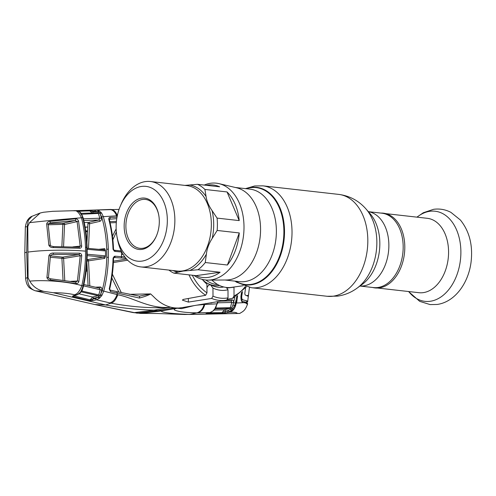 <?xml version="1.0" encoding="UTF-8"?>
<svg xmlns="http://www.w3.org/2000/svg" width="496" height="496" viewBox="0 0 496 496"><rect width="100%" height="100%" fill="white"/><g stroke="black" fill="none" stroke-linecap="round" stroke-linejoin="round"><path stroke-width="0.74" d="M368.336 211.668L381.914 213.199A37.423 25.271 96.4 0 1 403.099 249.99A37.423 25.271 96.4 0 1 377.915 287.506A37.423 25.271 96.4 0 1 373.525 287.575L359.947 286.043M380.909 213.082L381.405 213.082A37.603 25.389 96.4 0 1 404.786 248.657A37.603 25.389 96.4 0 1 379.421 287.854A37.603 25.389 96.4 0 1 373.004 287.575L372.521 287.463M204.253 185.07A48.707 32.885 96.4 0 1 210.62 183.26A48.707 32.885 96.4 0 1 218.928 183.625L236.611 187.779A46.55 31.434 96.4 0 1 260.35 234.974A46.55 31.434 96.4 0 1 229.152 279.781A46.55 31.434 96.4 0 1 226.213 279.998L208.047 280.11A48.707 32.885 96.4 0 1 194.06 275.429M218.928 183.625A48.707 32.885 96.4 0 1 243.772 233.002A48.707 32.885 96.4 0 1 211.122 279.88A48.707 32.885 96.4 0 1 208.047 280.11M211.854 280.085A36.915 26.821 81.9 0 0 231.415 287.389L243.226 285.708M377.493 288.021L418.922 292.696A37.423 25.271 -83.6 0 0 423.311 292.628A37.423 25.271 -83.6 0 0 448.496 255.111A37.423 25.271 -83.6 0 0 427.31 218.314L385.882 213.646M141.596 198.146A25.842 17.447 96.4 0 1 158.763 215.227A25.842 17.447 96.4 0 1 156.432 235.904A25.842 17.447 96.4 0 1 141.862 249.401A25.842 17.447 96.4 0 1 124.149 226.269A25.842 17.447 96.4 0 1 141.596 198.146M156.531 235.662A24.608 16.616 96.4 0 1 142.755 248.285A24.608 16.616 96.4 0 1 139.872 248.329A24.608 16.616 96.4 0 1 125.941 224.136A24.608 16.616 96.4 0 1 142.501 199.466A24.608 16.616 96.4 0 1 145.384 199.423A24.608 16.616 96.4 0 1 158.807 215.481M141.924 261.107A37.64 25.414 96.4 0 1 116.913 236.226A37.64 25.414 96.4 0 1 120.305 206.107A37.64 25.414 96.4 0 1 141.534 186.44A37.64 25.414 96.4 0 1 167.332 220.137A37.64 25.414 96.4 0 1 141.924 261.107M120.305 206.107L121.179 204.048A42.972 29.016 96.4 0 1 145.415 181.592A42.972 29.016 96.4 0 1 150.449 181.511A42.972 29.016 96.4 0 1 174.778 223.764A42.972 29.016 96.4 0 1 145.861 266.836A42.972 29.016 96.4 0 1 140.821 266.916A42.972 29.016 96.4 0 1 117.304 238.433L116.913 236.226M227.032 191.94L239.215 220.596A46.55 31.434 -83.6 0 0 227.032 191.94L204.898 189.447L206.076 196.509C206.751 201.091 208.748 205.79 212.071 210.608L217.081 218.104A46.55 31.434 96.4 0 1 217.149 230.454L212.214 238.384C208.915 243.53 206.975 248.787 206.379 254.163L205.282 262.527A46.55 31.434 96.4 0 1 197.978 269.743L182.906 271.107L173.935 273.16L196.069 275.658A46.55 31.434 -83.6 0 0 202.647 277.493A46.55 31.434 -83.6 0 0 208.109 277.407A46.55 31.434 -83.6 0 0 220.112 272.242L196.069 275.658M184.915 185.399L197.532 184.314A46.55 31.434 96.4 0 1 204.898 189.447M197.532 184.314L219.666 186.806A46.55 31.434 -83.6 0 0 213.082 184.971A46.55 31.434 -83.6 0 0 207.626 185.058A46.55 31.434 -83.6 0 0 206.255 185.293M173.935 273.16A46.55 31.434 96.4 0 1 168.907 270.084M220.112 272.242L197.978 269.743M227.416 265.025A46.55 31.434 -83.6 0 0 239.277 232.946L227.416 265.025L205.282 262.527M239.277 232.946L217.149 230.454M217.081 218.104L239.215 220.596M87.023 260.239A1.228 0.781 95.7 0 1 87.612 259.699A1.228 0.874 -99.2 0 1 88.524 261.02L89.819 285.901M88.09 285.504L86.881 262.675M86.341 268.937L87.16 270.977L86.068 271.343M87.048 259.644L103.676 257.089A1.228 0.725 -85 0 0 104.389 255.775L105.512 256.302L104.718 258.391L103.676 257.089L87.191 255.638M86.775 254.219L104.389 255.775M105.512 256.302L105.481 250.536L104.365 250.864L86.75 249.265M104.365 250.864A1.228 0.725 -84.9 0 0 103.745 249.798A1.228 0.725 -84.9 0 0 103.639 249.798L104.668 248.67L105.481 250.536M103.819 249.798L87.178 248.291M87.178 248.304L103.639 249.798M84.264 222.555L88.579 222.419A1.228 0.868 -103.2 0 1 89.615 223.733L87.935 223.609L86.936 242.693M78.585 211.327L89.776 210.806A1.228 0.8 -91.9 0 0 89.063 210.217L90.749 210.161L90.656 210.887L93.056 211.86L97.793 211.705L95.182 211.116L91.803 211.222A1.228 0.887 -91.9 0 1 92.653 210.099L96.026 209.988L98.915 210.651L101.593 213.026A1.228 0.713 144.1 0 0 100.211 213.844L101.407 217.763C101.692 219.548 101.203 220.732 99.925 221.321L89.615 223.733L88.486 248.415M99.925 221.321A1.228 0.868 76.8 0 0 98.884 220.001L88.579 222.419A1.228 0.794 -91.9 0 0 87.935 223.609M83.818 220.534L98.884 220.001L99.832 218.215L98.344 213.423L81.697 214.266M101.407 217.763A1.228 0.465 -15.9 0 1 99.832 218.215L82.95 218.841M100.911 212.226A1.228 0.701 134.2 0 0 99.746 213.02A1.228 0.502 -18.5 0 1 98.344 213.423L97.625 212.809L81.158 213.354M80.953 213.367L97.625 212.809A1.228 0.887 -91.9 0 0 98.45 211.891L97.793 211.705A1.228 0.868 117.1 0 1 98.915 210.651M93.056 211.86A1.228 0.887 -91.9 0 1 92.213 212.989L89.85 211.023A1.228 0.521 -19.6 0 0 90.656 210.887L78.3 211.197M72.875 210.738A1.228 0.8 -91.7 0 0 72.831 210.732L89.063 210.217M72.397 210.75A1.228 1.066 -91.7 0 0 72.354 210.75L72.831 210.732M77.314 210.893A1.228 0.918 102.8 0 0 77.103 210.806A1.228 0.918 102.8 0 0 76.923 210.788L72.354 210.75M79.875 212.034L81.04 213.162L83.21 217.961C85.523 227.335 86.837 237.131 87.147 247.349L87.191 255.459C86.986 265.751 85.777 275.906 83.57 285.932L82.857 288.319A1.228 0.341 -159 0 1 82.324 288.399L83.074 285.944C85.293 275.863 86.502 265.664 86.707 255.353L86.664 247.213C86.347 236.939 85.033 227.112 82.714 217.738L81.493 217.806C67.289 218.891 44.225 220.931 29.456 222.692L40.213 213.007L43.518 212.257L52.843 211.302L75.572 210.657L77.103 210.806L79.875 212.034A1.228 0.651 121.1 0 0 79.577 211.997L76.923 210.788M83.21 217.961A1.228 0.446 166 0 0 82.714 217.738L81.939 215.5L79.577 211.997M74.034 210.707C76.57 210.137 79.056 212.505 81.493 217.806C83.843 227.23 85.169 237.001 85.479 247.107L85.554 251.168C68.733 249.556 42.191 249.984 27.937 252.104L28.074 277.729L27.509 277.636L26.703 252.297L27.243 226.746A8.203 0.533 -177.3 0 0 25.346 226.994L25.346 226.994C26.3 221.166 28.551 217.589 32.091 216.256L28.278 220.305L27.243 226.746L27.801 226.474L29.456 222.692M52.843 211.302L119.046 209.399M85.851 231.762L87.395 231.719M85.771 231.192L87.445 230.894M87.445 230.832L85.727 230.882M85.126 227.081L87.687 227.013L85.169 227.329M27.937 252.104L27.801 226.474M94.922 304.569L35.111 290.743A8.203 5.109 102.6 0 0 35.309 290.78L43.927 291.381L53.27 292.727L105.636 304.953L94.941 304.575L35.309 290.78C30.095 289.007 27.497 284.623 27.509 277.636A8.203 1.55 176.6 0 0 25.618 278.752L24.8 252.972A8.203 1.042 -0.3 0 1 26.703 252.297M245.297 302.107C247.287 302.938 248.006 303.664 247.448 304.284L247.448 304.284C244.987 311.116 242.817 311.438 239.754 313.453L237.156 313.46C237.231 312.561 234.738 312.133 229.66 312.182L221.997 313.447L206.522 313.801L210.037 312.542L196.875 312.84L189.757 314.439C178.107 314.018 160.71 312.809 161.312 310.967L157.771 310.663L174.505 307.861A50.04 36.357 81.9 0 0 178.275 308.022L161.312 310.967L140.895 313.379L133.002 312.554L140.455 313.404L157.461 313.515L140.504 313.404M136.784 313.205L157.771 310.663L154.219 310.167L134.317 312.635L94.941 304.575M237.156 313.46L184.754 314.489L157.461 313.515M196.844 305.158L204.061 304.494C202.808 309.045 200.415 311.829 196.875 312.84C189.478 312.74 183.613 312.269 179.267 311.432C175.702 310.626 171.126 309.578 177.122 308.233L181.648 308.648L193.992 305.641M182.33 307.601L177.159 308.227M174.505 307.861A50.04 36.357 -98.1 0 1 170.736 307.173L154.219 310.167C137.001 309.715 120.807 307.979 105.636 304.953L111.061 303.161C126.97 306.218 149.594 308.698 169.415 307.365L169.403 307.353C149.11 308.785 133.759 297.78 117.831 294.773L103.72 291.127L102.021 295.219L99.374 298.332A1.228 0.738 -128.4 0 1 98.245 297.185L100.18 295.331L102.145 290.699C104.966 279.763 106.497 268.621 106.752 257.269L106.708 249.228C106.336 237.962 104.687 227.261 101.761 217.112L99.746 213.02L98.45 211.891A1.228 0.899 127.5 0 1 99.615 211.085M116.337 231.917L112.877 239.81M127.664 260.214L113.398 262.527M112.356 274.127L121.34 292.652M129.289 294.326L150.635 293.905L153.692 296.794C158.863 302.114 164.542 305.573 170.736 307.173L169.403 307.353M211.612 298.437L213.001 296.174A46.841 34.038 81.9 0 0 228.03 297.867L226.697 300.142A48.893 35.526 -98.1 0 1 226.436 300.185A48.893 35.526 -98.1 0 1 219.164 300.378A48.893 35.526 -98.1 0 1 211.612 298.437L188.381 302.095L182.379 300.111L183.266 299.423L205.642 295.281A48.893 35.526 -98.1 0 1 188.97 274.858M192.33 275.237A46.841 34.038 81.9 0 0 206.975 292.863L206.931 284.14A38.917 28.278 81.9 0 1 202.256 279.378M206.975 292.863L205.642 295.281M226.709 300.136L181.263 307.774M213.001 296.174L212.958 288.071A38.917 28.278 81.9 0 0 227.993 289.769L228.03 297.867M212.958 288.071L210.546 284.822A35.464 25.767 81.9 0 0 223.789 286.986M226.325 287.444L227.993 289.769M210.546 284.822L208.537 285.082L206.95 287.686M226.777 288.077L233.988 287.196A38.917 28.278 81.9 0 0 234.335 286.973M246.419 286.775L232.884 298.251L227.757 299.181M232.649 298.325L234.031 295.914L233.988 287.196M99.374 298.332L96.497 299.789L111.061 303.161C113.559 302.659 115.816 299.863 117.831 294.773M139.754 296.174L139.407 296.149A1.228 0.329 99 0 1 139.593 296.819A1.228 0.329 99 0 1 139.388 298.053L110.416 291.543L109.232 288.877C111.501 278.888 112.778 268.764 113.045 258.509L114.192 256.389L115.091 256.196L124.868 256.947M109.988 302.913C113.069 301.859 115.425 299.069 117.056 294.543L117.366 293.192L116.827 291.648L139.407 296.149A1.228 0.329 99 0 0 139.351 296.155L150.635 293.905M150.654 293.923C147.994 295.436 144.237 296.813 139.388 298.053M113.045 258.509L113.553 258.614C113.28 268.844 112.009 278.926 109.74 288.864L110.007 290.024A1.228 0.744 103.2 0 1 110.013 290.024A1.228 0.744 103.2 0 1 110.416 291.543M109.74 288.864L109.232 288.877M118.866 292.094L111.823 277.952M116.771 218.68L109.356 219.22M109.827 221.638L116.424 221.371M112.468 236.158L116.151 228.879M116.312 222.592L110.112 222.828M112.995 248.769L113.503 248.911L113.131 249.575L112.995 248.769C112.611 238.576 111.234 228.848 108.866 219.573A1.228 0.453 -14.4 0 1 109.374 219.802L109.356 219.201M108.866 219.573C108.605 218.302 108.99 217.577 110.025 217.403A1.228 0.781 87.7 0 1 109.498 219.182M110.025 217.403L117.013 217.254M95.182 211.116A1.228 0.887 88.1 0 1 96.026 209.988L110.571 209.448C113.559 209.529 115.841 211.649 117.416 215.797L103.329 216.653C106.287 226.951 107.954 237.782 108.32 249.153L108.364 257.294C108.109 268.807 106.559 280.085 103.72 291.127L102.145 290.699M211.513 302.696A1.228 0.905 88.5 0 1 211.488 302.907L209.982 302.951M212.387 302.548L211.488 302.907M204.061 304.494L217.012 303.837L217.533 301.686M206.801 313.373A1.228 0.893 75.7 0 0 206.937 313.348L210.18 312.523A1.228 0.893 75.7 0 1 210.037 312.542L212.846 311.073L214.818 308.927L217.012 303.837L215.754 307.799A1.228 0.508 29.7 0 1 215.407 307.942M214.818 308.927A1.228 0.657 31.8 0 0 215.202 308.729L215.754 307.799M213.578 310.428A1.228 0.639 47.2 0 0 213.881 310.329L215.202 308.729M212.846 311.073A1.228 0.763 50.4 0 0 213.168 310.955L213.881 310.329M220.745 301.14L231.117 300.929L220.745 301.14M226.994 300.043L231.948 299.801A1.228 0.887 -92.8 0 1 231.117 300.929L231.719 302.467L233.473 302.87L232.996 304.879L234.806 297.321M231.948 299.801C233.201 300.012 233.715 301.035 233.473 302.87M215.382 308.016L230.398 307.675L231.719 302.467L217.583 302.796M214.167 310.05L224.428 309.826L229.66 308.518L214.706 308.828M231.892 309.764A1.228 0.843 -145.8 0 1 230.578 309.262A1.228 0.862 -104.1 0 0 229.66 308.518L230.398 307.675L231.669 307.966L232.996 304.879A1.228 0.322 -158.3 0 0 234.689 305.524L231.892 309.764L229.567 311.68A1.228 0.812 -116.5 0 1 228.371 310.422L230.578 309.262L231.669 307.966A1.228 0.353 -136 0 0 232.729 308.754M205.902 313.708A1.228 1.221 14.7 0 0 206.454 313.491M206.522 313.801A1.228 0.887 -91.4 0 0 207.074 313.317M236.871 296.112L235.439 303.068L236.251 303.031C235.253 308.27 233.058 311.321 229.66 312.182M221.997 313.447A1.228 0.558 -94.5 0 0 222.388 312.592L228.371 310.422L224.849 311.457A1.228 0.862 -104.1 0 0 225.897 312.771M221.402 313.478A1.228 0.88 -91.1 0 0 222.078 312.66L209.3 312.747M208.376 312.982L222.078 312.66L224.428 309.826A1.228 0.862 -104.1 0 1 225.482 311.141M229.567 311.68L228.16 312.207A1.228 0.862 -104.1 0 1 227.106 310.893M233.684 302.665L235.439 303.068L234.689 305.524M236.251 303.031L236.623 303L237.615 295.616M236.704 300.44L236.139 303.037C235.11 308.01 232.754 311.066 229.065 312.189M236.623 303L244.199 302.647C241.912 303.006 240.827 300.83 240.957 296.112L241.502 292.485M247.169 304.11L245.805 303.062L244.199 302.647A0.818 0.756 101.9 0 0 243.635 301.686L245.297 302.114M239.729 313.466L188.765 314.476M46.649 224.049C47.064 222.419 48.193 221.532 50.034 221.383L75.59 218.798C77.091 218.872 78.089 219.691 78.591 221.253L81.691 245.966C81.604 247.473 80.873 248.236 79.496 248.254L53.196 247.566C51.131 247.684 49.681 246.903 48.856 245.216L46.649 224.049A1.228 0.316 -7.3 0 1 48.162 224.167L50.356 222.909L49.581 223.088M75.59 218.798A1.228 0.614 86.6 0 1 75.194 220.497L50.356 222.909L50.034 221.383M53.196 247.566L53.363 246.568L78.938 247.219L80.178 246.066L77.097 221.613L75.194 220.497L63.531 223.169A1.228 0.868 -102.9 0 1 64.567 224.49L63.569 246.599M48.608 223.572L63.531 223.169A1.228 0.794 -91.6 0 0 62.88 224.366L64.567 224.49L77.097 221.613A1.228 0.397 -12.1 0 1 78.591 221.253M61.876 246.574L62.88 224.366L48.236 224.781M72.893 246.884L81.691 245.966M78.938 247.219A1.228 0.564 93.7 0 1 79.013 247.213L79.013 247.213A1.228 0.564 93.7 0 1 79.496 248.254M48.856 245.216L50.381 245.34L48.162 224.167M81.741 255.8L78.907 281.331C78.418 282.962 77.432 283.718 75.931 283.588L50.338 280.017C48.496 279.967 47.362 279.118 46.928 277.475L48.912 255.694C49.724 253.915 51.162 253.028 53.227 253.034L79.527 253.189C80.904 253.388 81.642 254.256 81.741 255.8L80.228 255.769L78.982 254.504L52.781 254.411M53.27 292.727C61.25 292.683 68.318 293.359 74.474 294.748C77.364 294.097 79.819 291.059 81.846 285.634C84.078 275.64 85.306 265.509 85.517 255.242L85.554 251.168M28.074 277.729L29.76 281.151C32.885 286.514 37.609 289.931 43.927 291.381M83.57 285.932L81.846 285.634C67.617 281.492 44.535 279.719 29.76 281.151M78.907 281.331L77.407 281.027L80.228 255.769L63.612 258.466L64.759 280.383M63.042 280.147L61.919 258.509A1.228 0.8 -84 0 1 62.701 257.145L50.437 255.849L48.441 277.642C47.926 277.748 48.651 278.132 50.623 278.789L75.516 282.174L77.407 281.027L70.878 281.325M75.516 282.174A1.228 0.577 100.9 0 1 75.615 282.174L75.615 282.174A1.228 0.577 100.9 0 1 75.931 283.588M79.527 253.189A1.228 0.564 93.2 0 1 78.982 254.504L62.701 257.145A1.228 0.874 -99.2 0 1 62.763 257.157A1.228 0.874 -99.2 0 1 63.612 258.466L50.332 257.288M75.814 282.187L50.623 278.789L50.338 280.017M48.441 277.642L46.928 277.475M52.812 254.405C51.255 254.888 50.462 255.372 50.437 255.849L48.912 255.694M53.227 253.034L53.425 254.33L52.316 254.522M81.04 213.162A1.228 0.949 149.4 0 0 80.402 212.772M82.454 215.748A1.228 0.608 156.1 0 0 81.939 215.5M81.549 291.09A1.228 0.744 -156.4 0 1 81.511 291.326A1.228 0.744 -156.4 0 1 80.817 291.679L82.324 288.399M80.408 292.714L77.822 294.525A1.228 0.843 -117.6 0 1 77.364 294.568L79.999 292.69A1.228 0.49 -128.1 0 0 80.408 292.714L81.511 291.326C81.139 292.026 81.139 292.026 81.511 291.326L82.857 288.319M79.999 292.69L80.817 291.679M78.988 293.806L92.653 297.036A1.228 0.868 -103.6 0 1 93.508 298.332L92.268 299.311L95.635 298.499A1.228 0.868 -103.6 0 0 96.497 299.789L93.124 300.607L89.534 300.663L72.8 296.67C72.242 296.279 72.583 295.945 73.836 295.678L77.364 294.568M73.836 295.678A1.228 0.893 75.2 0 0 74.171 295.678L76.353 295.101A1.228 0.893 -104.8 0 1 76.018 295.101L74.474 294.748M82.485 289.224L82.026 290.997L81.208 291.89M81.673 290.972L98.772 294.922L100.211 289.732L101.785 290.148L100.632 294.388A1.228 0.49 -149.2 0 0 102.021 295.219M81.245 291.828A1.228 0.893 -104.8 0 1 81.369 291.846L98.059 295.728L98.772 294.922L100.18 295.331A1.228 0.502 -140.5 0 0 101.345 296.186M72.8 296.67A1.228 1.023 -65.7 0 0 73.768 295.883L90.241 299.882L74.028 295.901M89.534 300.663A1.228 0.769 -76.6 0 0 90.241 299.882L92.268 299.311A1.228 0.868 -103.6 0 0 93.124 300.607M73.284 296.825A1.228 0.769 -76.8 0 0 73.991 296.019M91.221 300.83L91.121 299.844L90.315 299.646L92.653 297.036L98.059 295.728A1.228 0.868 -103.6 0 1 98.896 296.813A1.228 0.738 -137.9 0 0 100.068 297.681M83.303 285.783L100.211 289.732L99.417 288.126A1.228 0.887 87.7 0 0 99.429 288.126L99.429 288.126A1.228 0.887 87.7 0 0 100.273 287.004C101.55 287.234 102.052 288.281 101.785 290.148M95.635 298.499L98.245 297.185L93.508 298.332M101.593 213.026L103.329 216.653A1.228 0.465 163.8 0 0 101.761 217.112M90.749 210.161L92.653 210.099M123.188 254.479L121.514 254.361L121.483 251.98L115.066 251.416L114.161 251.069L113.274 249.457M114.161 251.069L113.857 250.182L120.77 250.914A1.228 0.713 -85 0 1 120.869 250.908L114.452 250.344A1.228 0.719 -84.9 0 0 114.353 250.35L114.241 250.362M115.066 251.416A1.228 0.719 -84.9 0 0 114.452 250.344M125.934 258.311L114.39 257.517A1.228 0.719 -85.1 0 0 115.091 256.196M113.46 261.169L126.567 259.036M113.237 258.683L114.024 257.579M114.192 256.389L113.621 258.156M113.324 258.286L113.175 257.715L113.324 258.286M245.563 287.953L244.801 293.551L245.123 294.959L248.254 296.354M245.582 302.207L247.616 301.921L245.799 300.582C247.337 300.954 247.926 301.382 247.566 301.872L247.566 301.872M245.799 300.582L242.947 299.869L241.354 300.099M242.501 291.505L241.794 295.907C241.546 298.158 241.93 299.479 242.947 299.869M248.236 296.341L248.49 295.306L246.965 295.523M249.426 287.451L248.49 295.306M246.239 188.716A48.751 32.916 96.4 0 1 250.48 187.711A48.751 32.916 96.4 0 1 283.892 231.353A48.751 32.916 96.4 0 1 250.982 284.419A48.751 32.916 96.4 0 1 235.805 281.232M245.942 188.678A49.073 33.133 96.4 0 1 250.883 187.438A49.073 33.133 96.4 0 1 284.518 231.372A49.073 33.133 96.4 0 1 251.391 284.785A49.073 33.133 96.4 0 1 235.507 281.195M245.483 188.629L254.659 185.969L262.899 185.845A51.268 34.615 96.4 0 1 291.915 236.251A51.268 34.615 96.4 0 1 257.418 287.643A51.268 34.615 96.4 0 1 251.404 287.736L327.205 296.286L337.658 296.131C344.813 295.058 351.304 292.386 357.132 288.108A46.872 31.651 96.4 0 0 366.054 209.027L370.19 213.807A41.819 28.241 96.4 0 1 362.235 284.369L357.132 288.108M262.899 185.845L338.694 194.395A51.268 34.615 96.4 0 1 367.716 244.795A51.268 34.615 96.4 0 1 333.213 296.186A51.268 34.615 96.4 0 1 327.205 296.286M368.354 211.687A37.423 25.271 96.4 0 1 388.759 248.936A37.423 25.271 96.4 0 1 363.605 285.894A37.423 25.271 96.4 0 1 359.966 286.031M235.377 187.488L249.934 189.131A46.55 31.434 96.4 0 1 276.284 234.899A46.55 31.434 96.4 0 1 244.962 281.561A46.55 31.434 96.4 0 1 239.5 281.647L224.948 280.004M203.025 280.29A33.362 24.242 81.9 0 0 209.653 284.32M210.31 284.568A33.362 24.242 81.9 0 0 219.548 285.485M205.865 280.017A32.401 23.541 81.9 0 0 217.694 284.524M408.661 291.536A45.347 30.616 -83.6 0 0 430.274 301.264A45.347 30.616 -83.6 0 0 460.883 251.906A45.347 30.616 -83.6 0 0 429.803 211.308A45.347 30.616 -83.6 0 0 417.049 217.161M150.449 181.511L186.93 185.628A42.972 29.016 96.4 0 1 211.259 227.875A42.972 29.016 96.4 0 1 182.336 270.952A42.972 29.016 96.4 0 1 177.301 271.033L140.821 266.916M189.503 184.965A43.933 29.667 96.4 0 1 206.076 196.509M212.071 210.608A43.933 29.667 96.4 0 1 212.214 238.384M206.379 254.163A43.933 29.667 96.4 0 1 189.956 270.394M178.126 272.075A43.933 29.667 96.4 0 1 172.868 270.531M104.718 258.391L86.98 261.076M98.673 249.339L104.668 248.67M75.578 210.657L75.578 210.657A1.228 0.918 88.3 0 0 75.572 210.657L72.05 210.757M188.381 302.095L188.362 298.48M234.031 295.914A46.841 34.038 81.9 0 0 245.365 286.459M116.963 217.105L116.647 215.865C114.967 211.693 112.586 209.566 109.498 209.492M204.947 303.8L204.755 304.432C203.596 309.014 201.277 311.81 197.792 312.821M213.168 310.955L210.18 312.523A1.228 0.893 75.7 0 0 210.335 312.461M243.455 301.673A0.818 0.756 101.9 0 1 243.635 301.686C241.006 301.202 242.457 301.463 241.335 300.043L241.099 296.106L241.664 292.33M245.03 302.076L245.805 303.062M86.837 247.492L85.479 247.107M95.418 287.196L100.273 287.004M108.364 257.294L106.752 257.269M108.32 249.153L106.708 249.228M121.483 251.98A1.228 0.713 -85 0 0 120.869 250.908L121.26 250.945M121.514 254.361L121.508 256.748A1.228 0.713 -85.1 0 1 120.807 258.069M241.794 295.907L241.118 296M235.054 281.145L236.418 282.125L251.404 287.736M338.694 194.395C349.655 195.827 358.775 200.706 366.054 209.027M416.907 217.143L423.293 212.741L433.578 209.312C439.667 208.487 445.451 209.504 450.926 212.375L460.4 220.013C469.278 231.099 472.868 244.782 471.181 261.057C468.912 282.447 455.285 301.977 437.131 304.463L430.106 304.587L419.734 301.37L408.518 291.524M24.8 252.972L25.346 226.994M35.111 290.743C30.702 288.945 28.328 287.277 27.974 285.739C26.97 284.803 26.183 282.472 25.618 278.752M133.046 312.567L94.779 304.544M110.013 290.024L116.969 291.654M113.503 248.911C113.119 238.774 111.743 229.071 109.374 219.802M217.856 301.63L217.335 303.794M206.485 313.453L206.944 313.348M246.896 302.889L246.754 302.163M40.213 213.007L32.085 216.256M50.381 245.346C49.854 245.582 50.852 245.991 53.363 246.568L79.162 247.213M77.822 294.525L76.353 295.101M73.668 295.535L73.371 295.938L74.171 295.678M99.417 288.126L83.874 284.53M114.136 250.22L113.584 249.395M247.609 302.008L249.463 287.457M247.597 302.039L245.811 302.293"/></g></svg>
